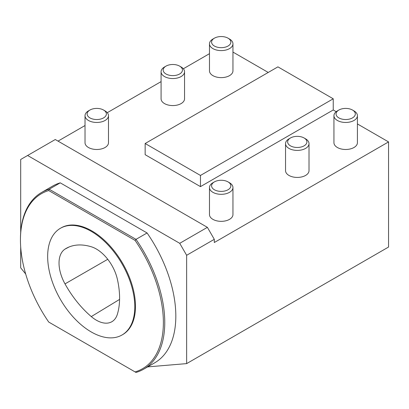<?xml version="1.0" encoding="UTF-8"?>
<svg xmlns="http://www.w3.org/2000/svg" width="409" height="409" viewBox="0 0 409 409"><rect width="100%" height="100%" fill="white"/><g stroke="black" fill="none" stroke-linecap="round" stroke-linejoin="round"><path stroke-width="0.61" d="M65.005 283.892A31.048 17.924 60 0 1 65.005 249.117A74.704 43.129 60 0 1 67.03 247.936A74.704 43.129 60 0 1 91.289 246.77A31.048 17.924 60 0 1 117.368 279.214A74.704 43.129 60 0 1 117.368 314.255A31.048 17.924 60 0 1 112.245 321.489A31.048 17.924 60 0 1 91.289 316.586A74.704 43.129 60 0 1 65.005 283.892L107.751 259.286M134.781 306.791A61.606 35.568 -120 0 0 107.894 244.792A61.606 35.568 -120 0 0 60.42 228.283A61.606 35.568 -120 0 0 60.42 299.424A61.606 35.568 -120 0 0 122.025 334.991A61.606 35.568 -120 0 0 134.781 306.791M20.45 239.981L20.45 239.183A102.04 58.911 60 0 1 41.585 192.47A102.04 58.911 60 0 1 49.192 189.229L60.256 182.838L147.082 232.966L136.018 239.352A102.04 58.911 60 0 1 143.625 369.209A102.04 58.911 60 0 1 136.018 372.451L135.093 371.919A101.064 58.349 -120 0 0 135.093 240.415L136.018 239.352L49.192 189.229L48.732 190.558A101.064 58.349 -120 0 0 20.45 239.981A101.064 58.349 -120 0 0 48.732 322.062L135.093 371.919M41.585 192.47L52.649 186.08A102.04 58.911 60 0 1 60.256 182.838M147.082 232.966A102.04 58.911 60 0 1 154.689 362.824L143.625 369.209M122.025 334.991L122.715 334.593A61.606 35.568 -120 0 0 135.476 306.387A61.606 35.568 -120 0 0 108.584 244.393A61.606 35.568 -120 0 0 61.11 227.885L60.42 228.283M135.093 240.415L48.732 190.558M49.192 322.328L48.732 322.062M214.403 38.175L212.92 39.034A11.733 6.774 0 0 0 209.48 43.824A11.733 6.774 0 0 0 212.92 48.615A11.733 6.774 0 0 0 225.707 50.082A11.733 6.774 0 0 0 232.951 43.824A11.733 6.774 0 0 0 229.515 39.034L228.028 38.175A9.637 5.562 180 0 1 228.028 46.043A9.637 5.562 180 0 1 214.403 46.043A9.637 5.562 180 0 1 214.403 38.175A9.637 5.562 180 0 1 228.028 38.175M232.951 43.824L232.951 70.854A11.733 6.774 180 0 1 225.707 77.112A11.733 6.774 180 0 1 212.92 75.645A11.733 6.774 180 0 1 209.48 70.854L209.48 43.824M89.939 110.036L88.456 110.89A11.733 6.774 0 0 0 85.021 115.681A11.733 6.774 0 0 0 88.456 120.471A11.733 6.774 0 0 0 101.243 121.943A11.733 6.774 0 0 0 108.487 115.681A11.733 6.774 0 0 0 105.052 110.89L103.564 110.036A9.637 5.562 180 0 1 103.564 117.899A9.637 5.562 180 0 1 89.939 117.899A9.637 5.562 180 0 1 89.939 110.036A9.637 5.562 180 0 1 103.564 110.036M108.487 115.681L108.487 142.71A11.733 6.774 180 0 1 101.243 148.973A11.733 6.774 180 0 1 88.456 147.501A11.733 6.774 180 0 1 85.021 142.71L85.021 115.681M290.462 137.981L288.979 138.835A11.733 6.774 0 0 0 285.543 143.625A11.733 6.774 0 0 0 288.979 148.416A11.733 6.774 0 0 0 301.765 149.888A11.733 6.774 0 0 0 309.01 143.625A11.733 6.774 0 0 0 305.574 138.835L304.091 137.981A9.637 5.562 180 0 1 304.091 145.844A9.637 5.562 180 0 1 290.462 145.844A9.637 5.562 180 0 1 290.462 137.981A9.637 5.562 180 0 1 304.091 137.981M309.01 143.625L309.01 170.655A11.733 6.774 180 0 1 301.765 176.913A11.733 6.774 180 0 1 288.979 175.446A11.733 6.774 180 0 1 285.543 170.655L285.543 143.625M166.003 66.12L164.515 66.979A11.733 6.774 0 0 0 161.08 71.769A11.733 6.774 0 0 0 164.515 76.56A11.733 6.774 0 0 0 177.307 78.027A11.733 6.774 0 0 0 184.546 71.769A11.733 6.774 0 0 0 181.11 66.979L179.628 66.12A9.637 5.562 180 0 1 179.628 73.988A9.637 5.562 180 0 1 166.003 73.988A9.637 5.562 180 0 1 166.003 66.12A9.637 5.562 180 0 1 179.628 66.12M184.546 71.769L184.546 98.799A11.733 6.774 180 0 1 177.307 105.057A11.733 6.774 180 0 1 164.515 103.589A11.733 6.774 180 0 1 161.08 98.799L161.08 71.769M214.403 181.893L212.92 182.751A11.733 6.774 0 0 0 209.48 187.542A11.733 6.774 0 0 0 212.92 192.332A11.733 6.774 0 0 0 225.707 193.8A11.733 6.774 0 0 0 232.951 187.542A11.733 6.774 0 0 0 229.515 182.751L228.028 181.893A9.637 5.562 180 0 1 228.028 189.761A9.637 5.562 180 0 1 214.403 189.761A9.637 5.562 180 0 1 214.403 181.893A9.637 5.562 180 0 1 228.028 181.893M232.951 187.542L232.951 214.572A11.733 6.774 180 0 1 225.707 220.829A11.733 6.774 180 0 1 212.92 219.362A11.733 6.774 180 0 1 209.48 214.572L209.48 187.542M338.867 110.036L337.384 110.89A11.733 6.774 0 0 0 333.943 115.681A11.733 6.774 0 0 0 337.384 120.471A11.733 6.774 0 0 0 350.17 121.943A11.733 6.774 0 0 0 357.415 115.681A11.733 6.774 0 0 0 353.979 110.89L352.492 110.036A9.637 5.562 180 0 1 352.492 117.899A9.637 5.562 180 0 1 338.867 117.899A9.637 5.562 180 0 1 338.867 110.036A9.637 5.562 180 0 1 352.492 110.036M357.415 115.681L357.415 142.71A11.733 6.774 180 0 1 350.17 148.973A11.733 6.774 180 0 1 337.384 147.501A11.733 6.774 180 0 1 333.943 142.71L333.943 115.681M232.951 52.081L268.238 72.449M333.233 98.799L277.916 66.861L145.154 143.508L200.471 175.446L333.233 98.799L333.233 109.975L336.198 111.688M357.415 123.937L388.55 141.913L214.301 242.517L214.301 239.321L207.389 227.343L179.73 243.314L186.642 255.288L186.642 363.611L147.623 366.899M186.642 363.611L388.55 247.041L388.55 141.913M145.154 143.508L145.154 154.689L200.471 186.627L333.233 109.975M58.032 141.115L85.021 125.532M107.276 112.685L161.08 81.621M183.334 68.768L209.48 53.676M25.69 274.015L20.69 267.803L20.69 246.903M20.69 232.501L20.69 159.479L27.607 155.486L179.73 243.314M186.642 255.288L214.301 239.321M27.607 155.486L55.266 139.52L207.389 227.343M200.471 175.446L200.471 186.627M65.005 249.117L69.152 246.954M91.289 316.586L119.581 299.408"/></g></svg>
